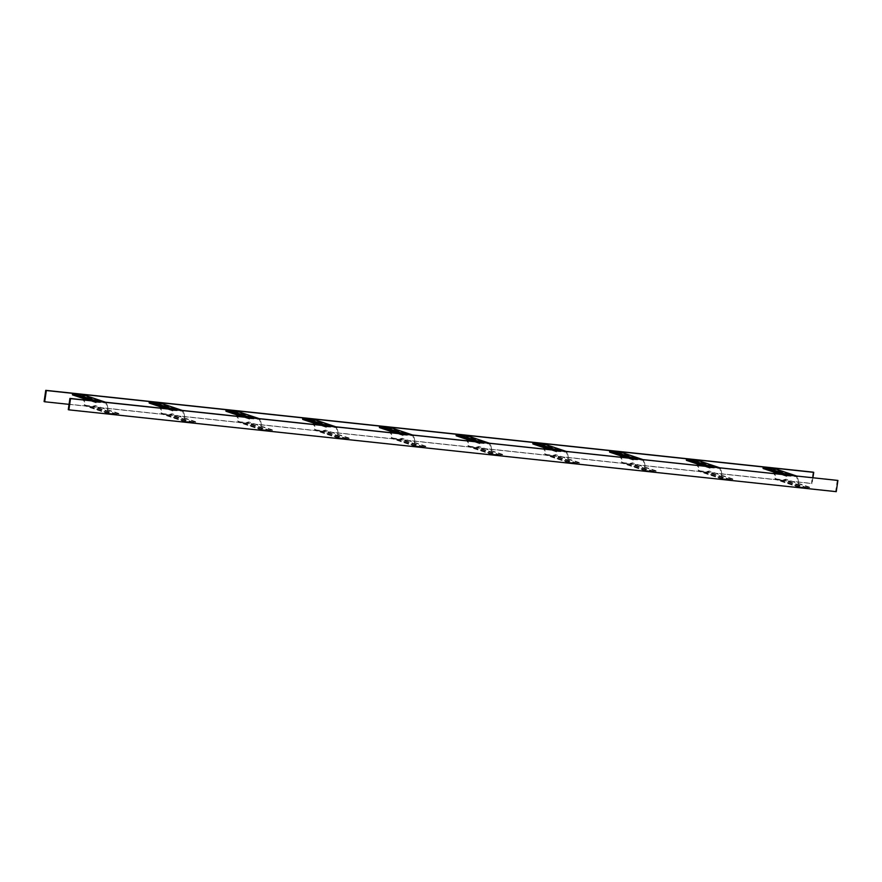 <?xml version="1.0" encoding="UTF-8"?>
<svg xmlns="http://www.w3.org/2000/svg" width="882" height="882" viewBox="0 0 882 882"><rect width="100%" height="100%" fill="white"/><g stroke="black" fill="none" stroke-linecap="round" stroke-linejoin="round"><path stroke-width="0.66" stroke-dasharray="4.41 3.31" d="M69.061 404.353L812.068 483.579L812.939 477.647M813.138 472.157L811.473 483.38L812.068 483.579M44.1 401.564L811.473 483.38M837.316 480.238L835.651 491.461L836.246 491.66M68.278 409.645L835.651 491.461M786.645 475.872L796.678 476.633L798.717 486.632A1.136 1.025 -71.5 0 0 799.566 487.481L807.085 488.275A1.136 1.025 -71.5 0 0 807.438 488.242L809.489 487.107L807.162 487.713L799.544 486.897L797.515 476.886A1.136 1.025 108.5 0 0 796.667 476.048L789.147 475.244A1.136 1.025 108.5 0 0 788.784 475.277L786.645 475.872L782.114 474.362M809.588 487.658L785.895 479.213L783.58 479.83L775.962 479.003L773.922 469.003A1.136 1.025 108.5 0 0 773.448 468.287M785.994 479.764L783.855 480.359A1.136 1.025 -71.5 0 1 783.492 480.381L775.973 479.588A1.136 1.025 -71.5 0 1 775.124 478.739L774.198 473.513M773.955 472.135L773.095 468.739L765.477 467.923L763.151 468.529M786.733 476.412L779.864 474.119M809.489 487.107L785.895 479.213M709.9 467.692L719.944 468.452L721.972 478.452A1.136 1.025 -71.5 0 0 722.832 479.29L730.34 480.095A1.136 1.025 -71.5 0 0 730.704 480.062L732.755 478.926L730.428 479.532L722.81 478.717L720.77 468.706A1.136 1.025 108.5 0 0 719.921 467.868L712.402 467.063A1.136 1.025 108.5 0 0 712.05 467.096L709.9 467.692L705.38 466.17M732.843 479.477L709.161 471.032L706.835 471.638L699.228 470.823L697.188 460.823A1.136 1.025 108.5 0 0 696.714 460.106M709.26 471.583L707.121 472.179A1.136 1.025 -71.5 0 1 706.758 472.201L699.239 471.407A1.136 1.025 -71.5 0 1 698.39 470.558L697.453 465.332M697.21 463.954L696.35 460.558L688.732 459.731L686.417 460.349M709.999 468.232L703.119 465.939M732.755 478.926L709.161 471.032M633.166 459.511L643.198 460.272L645.238 470.271A1.136 1.025 -71.5 0 0 646.087 471.109L653.606 471.914A1.136 1.025 -71.5 0 0 653.97 471.881L656.01 470.745L653.683 471.352L646.076 470.536L644.036 460.525A1.136 1.025 108.5 0 0 643.187 459.687L635.668 458.883A1.136 1.025 108.5 0 0 635.305 458.916L633.166 459.511L628.634 457.99M656.109 471.297L632.427 462.852L630.101 463.458L622.483 462.642L620.454 452.631A1.136 1.025 108.5 0 0 619.98 451.926M632.526 463.403L630.376 463.987A1.136 1.025 -71.5 0 1 630.024 464.02L622.505 463.226A1.136 1.025 -71.5 0 1 621.656 462.377L620.719 457.152M620.476 455.774L619.616 452.378L611.998 451.551L609.671 452.157M633.265 460.051L626.385 457.758M656.01 470.745L632.427 462.852M556.432 451.33L566.464 452.091L568.504 462.091A1.136 1.025 -71.5 0 0 569.353 462.929L576.872 463.734A1.136 1.025 -71.5 0 0 577.225 463.7L579.276 462.565L576.949 463.171L569.331 462.344L567.302 452.345A1.136 1.025 108.5 0 0 566.453 451.507L558.934 450.702A1.136 1.025 108.5 0 0 558.571 450.735L556.432 451.33L551.9 449.809M579.375 463.105L555.693 454.671L553.367 455.277L545.749 454.462L543.709 444.451A1.136 1.025 108.5 0 0 543.235 443.734M555.781 455.222L553.642 455.807A1.136 1.025 -71.5 0 1 553.279 455.84L545.76 455.035A1.136 1.025 -71.5 0 1 544.911 454.197L543.985 448.971M543.742 447.593L542.882 444.197L535.264 443.37L532.937 443.977M556.52 451.871L549.651 449.566M579.276 462.565L555.693 454.671M479.687 443.15L489.731 443.911L491.759 453.91A1.136 1.025 -71.5 0 0 492.619 454.748L500.127 455.553A1.136 1.025 -71.5 0 0 500.491 455.52L502.542 454.384L500.215 454.991L492.597 454.164L490.557 444.164A1.136 1.025 108.5 0 0 489.708 443.326L482.189 442.521A1.136 1.025 108.5 0 0 481.837 442.555L479.687 443.15L475.166 441.628M502.63 454.925L478.948 446.49L476.622 447.097L469.015 446.281L466.975 436.27A1.136 1.025 108.5 0 0 466.501 435.554M479.047 447.042L476.908 447.626A1.136 1.025 -71.5 0 1 476.545 447.659L469.026 446.854A1.136 1.025 -71.5 0 1 468.177 446.016L467.24 440.791M466.997 439.412L466.137 436.017L458.519 435.19L456.203 435.796M479.786 443.69L472.906 441.386M502.542 454.384L478.948 446.49M402.953 434.958L412.985 435.719L415.025 445.73A1.136 1.025 -71.5 0 0 415.874 446.568L423.393 447.372A1.136 1.025 -71.5 0 0 423.757 447.339L425.797 446.204L423.481 446.81L415.863 445.983L413.823 435.984A1.136 1.025 108.5 0 0 412.974 435.146L405.455 434.341A1.136 1.025 108.5 0 0 405.092 434.374L402.953 434.958L398.421 433.448M425.896 446.744L402.214 438.31L399.888 438.916L392.27 438.089L390.241 428.09A1.136 1.025 108.5 0 0 389.767 427.373M402.313 438.85L400.163 439.445A1.136 1.025 -71.5 0 1 399.811 439.479L392.292 438.674A1.136 1.025 -71.5 0 1 391.443 437.836L390.505 432.599M390.263 431.232L389.403 427.836L381.785 427.009L379.458 427.616M403.052 435.51L396.172 433.205M425.797 446.204L402.214 438.31M326.219 426.778L336.251 427.538L338.291 437.549A1.136 1.025 -71.5 0 0 339.14 438.387L346.659 439.192A1.136 1.025 -71.5 0 0 347.012 439.159L349.063 438.023L346.736 438.63L339.118 437.803L337.089 427.803A1.136 1.025 108.5 0 0 336.24 426.965L328.721 426.16A1.136 1.025 108.5 0 0 328.358 426.193L326.219 426.778L321.687 425.267M349.162 438.563L325.48 430.129L323.154 430.736L315.536 429.909L313.496 419.909A1.136 1.025 108.5 0 0 313.022 419.193M325.568 430.67L323.429 431.265A1.136 1.025 -71.5 0 1 323.066 431.298L315.547 430.493A1.136 1.025 -71.5 0 1 314.698 429.655L313.772 424.418M313.529 423.051L312.669 419.656L305.051 418.829L302.724 419.435M326.307 427.329L319.438 425.025M349.063 438.023L325.48 430.129M249.474 418.597L259.517 419.358L261.546 429.369A1.136 1.025 -71.5 0 0 262.406 430.207L269.914 431.011A1.136 1.025 -71.5 0 0 270.278 430.978L272.329 429.843L270.002 430.449L262.384 429.622L260.344 419.623A1.136 1.025 108.5 0 0 259.495 418.774L251.976 417.98A1.136 1.025 108.5 0 0 251.624 418.013L249.474 418.597L244.953 417.087M272.417 430.383L248.735 421.949L246.409 422.555L238.802 421.728L236.762 411.729A1.136 1.025 108.5 0 0 236.288 411.012M248.834 422.489L246.695 423.084A1.136 1.025 -71.5 0 1 246.332 423.117L238.813 422.313A1.136 1.025 -71.5 0 1 237.964 421.475L237.026 416.238M236.784 414.871L235.924 411.464L228.317 410.648L225.99 411.255M249.573 419.148L242.693 416.844M272.329 429.843L248.735 421.949M172.74 410.417L182.772 411.177L184.812 421.177A1.136 1.025 -71.5 0 0 185.661 422.026L193.18 422.82A1.136 1.025 -71.5 0 0 193.544 422.798L195.584 421.651L193.268 422.269L185.65 421.442L183.61 411.442A1.136 1.025 108.5 0 0 182.761 410.593L175.242 409.799A1.136 1.025 108.5 0 0 174.879 409.821L172.74 410.417L168.208 408.906M195.683 422.202L172.001 413.768L169.675 414.375L162.056 413.548L160.028 403.548A1.136 1.025 108.5 0 0 159.554 402.831M172.1 414.308L169.95 414.904A1.136 1.025 -71.5 0 1 169.598 414.937L162.079 414.132A1.136 1.025 -71.5 0 1 161.23 413.294L160.292 408.057M160.05 406.69L159.19 403.283L151.572 402.468L149.245 403.074M172.839 410.968L165.959 408.664M195.584 421.651L172.001 413.768M96.006 402.236L106.038 402.997L108.078 412.997A1.136 1.025 -71.5 0 0 108.927 413.845L116.446 414.639A1.136 1.025 -71.5 0 0 116.799 414.617L118.85 413.471L116.523 414.077L108.905 413.261L106.876 403.261A1.136 1.025 108.5 0 0 106.027 402.413L98.508 401.619A1.136 1.025 108.5 0 0 98.145 401.641L96.006 402.236L91.474 400.726M118.949 414.022L95.267 405.588L92.941 406.194L85.322 405.367L83.283 395.368A1.136 1.025 108.5 0 0 82.809 394.651M95.355 406.128L93.216 406.723A1.136 1.025 -71.5 0 1 92.853 406.756L85.334 405.952A1.136 1.025 -71.5 0 1 84.485 405.114L83.558 399.877M83.316 398.499L82.456 395.103L74.838 394.287L72.511 394.893M96.105 402.787L89.225 400.483M118.85 413.471L95.267 405.588M788.883 475.828L765.3 467.934M789.059 475.806L765.477 467.923M796.578 476.611L772.996 468.717M797.008 477.03L773.415 469.136M798.717 486.632L775.124 478.739M799.566 487.481L775.973 479.588M807.085 488.275L783.492 480.381M807.438 488.242L783.855 480.359M807.339 487.702L783.756 479.808M807.162 487.713L783.58 479.83M799.643 486.919L776.061 479.025M799.224 486.5L775.631 478.606M797.515 476.886L773.922 469.003M796.667 476.048L796.038 475.839M789.147 475.244L788.519 475.034M788.784 475.277L787.858 474.968M712.149 467.647L688.555 459.754M712.325 467.625L688.732 459.731M719.844 468.43L696.251 460.536M720.263 468.849L696.681 460.955M721.972 478.452L698.39 470.558M722.832 479.29L699.239 471.407M730.34 480.095L706.758 472.201M730.704 480.062L707.121 472.179M730.605 479.521L707.022 471.627M730.428 479.532L706.835 471.638M722.909 478.739L699.327 470.845M722.479 478.309L698.897 470.426M720.77 468.706L697.188 460.823M719.921 467.868L719.293 467.658M712.402 467.063L711.785 466.854M712.05 467.096L711.124 466.787M635.404 459.467L611.821 451.573M635.591 459.445L611.998 451.551M643.099 460.25L619.517 452.356M643.529 460.669L619.947 452.775M645.238 470.271L621.656 462.377M646.087 471.109L622.505 463.226M653.606 471.914L630.024 464.02M653.97 471.881L630.376 463.987M653.871 471.341L630.277 463.447M653.683 471.352L630.101 463.458M646.175 470.547L622.582 462.664M645.745 470.128L622.163 462.245M644.036 460.525L620.454 452.631M643.187 459.687L642.559 459.478M635.668 458.883L635.04 458.673M635.305 458.916L634.379 458.607M558.67 451.275L535.087 443.392M558.846 451.264L535.264 443.37M566.365 452.069L542.783 444.175M566.795 452.488L543.202 444.594M568.504 462.091L544.911 454.197M569.353 462.929L545.76 455.035M576.872 463.734L553.279 455.84M577.225 463.7L553.642 455.807M577.126 463.16L553.543 455.266M576.949 463.171L553.367 455.277M569.43 462.366L545.848 454.484M569.011 461.947L545.418 454.054M567.302 452.345L543.709 444.451M566.453 451.507L565.825 451.297M558.934 450.702L558.306 450.493M558.571 450.735L557.644 450.426M481.936 443.095L458.342 435.212M482.112 443.084L458.519 435.19M489.631 443.889L466.038 435.995M490.05 444.308L466.468 436.414M491.759 453.91L468.177 446.016M492.619 454.748L469.026 446.854M500.127 455.553L476.545 447.659M500.491 455.52L476.908 447.626M500.392 454.98L476.809 447.086M500.215 454.991L476.622 447.097M492.696 454.186L469.114 446.292M492.266 453.767L468.684 445.873M490.557 444.164L466.975 436.27M489.708 443.326L489.08 443.117M482.189 442.521L481.572 442.312M481.837 442.555L480.911 442.246M405.191 434.914L381.608 427.02M405.378 434.903L381.785 427.009M412.886 435.708L389.304 427.814M413.316 436.127L389.734 428.233M415.025 445.73L391.443 437.836M415.874 446.568L392.292 438.674M423.393 447.372L399.811 439.479M423.757 447.339L400.163 439.445M423.658 446.788L400.064 438.905M423.481 446.81L399.888 438.916M415.962 446.005L392.369 438.111M415.532 445.586L391.95 437.692M413.823 435.984L390.241 428.09M412.974 435.146L412.346 434.936M405.455 434.341L404.827 434.131M405.092 434.374L404.165 434.065M328.457 426.734L304.874 418.84M328.633 426.723L305.051 418.829M336.152 427.516L312.57 419.634M336.582 427.946L312.989 420.053M338.291 437.549L314.698 429.655M339.14 438.387L315.547 430.493M346.659 439.192L323.066 431.298M347.012 439.159L323.429 431.265M346.913 438.608L323.33 430.725M346.736 438.63L323.154 430.736M339.217 437.825L315.635 429.931M338.798 437.406L315.205 429.512M337.089 427.803L313.496 419.909M336.24 426.965L335.612 426.756M328.721 426.16L328.093 425.951M328.358 426.193L327.431 425.874M251.723 418.553L228.129 410.659M251.899 418.542L228.317 410.648M259.418 419.336L235.825 411.453M259.837 419.755L236.255 411.872M261.546 429.369L237.964 421.475M262.406 430.207L238.813 422.313M269.914 431.011L246.332 423.117M270.278 430.978L246.695 423.084M270.179 430.427L246.596 422.533M270.002 430.449L246.409 422.555M262.483 429.644L238.901 421.75M262.053 429.225L238.471 421.331M260.344 419.623L236.762 411.729M259.495 418.774L258.867 418.564M251.976 417.98L251.359 417.77M251.624 418.013L250.697 417.693M174.978 410.373L151.395 402.479M175.165 410.362L151.572 402.468M182.673 411.155L159.091 403.261M183.103 411.574L159.521 403.691M184.812 421.177L161.23 413.294M185.661 422.026L162.079 414.132M193.18 422.82L169.598 414.937M193.544 422.798L169.95 414.904M193.445 422.246L169.851 414.353M193.268 422.269L169.675 414.375M185.749 421.464L162.156 413.57M185.319 421.045L161.737 413.151M183.61 411.442L160.028 403.548M182.761 410.593L182.133 410.384M175.242 409.799L174.614 409.59M174.879 409.821L173.952 409.513M98.244 402.192L74.661 394.298M98.42 402.17L74.838 394.287M105.939 402.975L82.357 395.081M106.369 403.394L82.776 395.5M108.078 412.997L84.485 405.114M108.927 413.845L85.334 405.952M116.446 414.639L92.853 406.756M116.799 414.617L93.216 406.723M116.7 414.066L93.117 406.172M116.523 414.077L92.941 406.194M109.004 413.283L85.422 405.389M108.585 412.864L84.992 404.97M106.876 403.261L83.283 395.368M106.027 402.413L105.399 402.203M98.508 401.619L97.88 401.409M98.145 401.641L97.218 401.332M796.678 476.633L773.095 468.739M799.368 487.437L775.785 479.543M799.544 486.897L775.962 479.003M796.854 476.093L796.137 475.85M719.944 468.452L696.35 460.558M722.634 479.257L699.04 471.363M722.81 478.717L699.228 470.823M720.12 467.912L719.403 467.669M643.198 460.272L619.616 452.378M645.889 471.065L622.306 463.182M646.076 470.536L622.483 462.642M643.386 459.731L642.658 459.489M566.464 452.091L542.882 444.197M569.155 462.885L545.572 455.002M569.331 462.344L545.749 454.462M566.641 451.551L565.924 451.308M489.731 443.911L466.137 436.017M492.421 454.704L468.827 446.81M492.597 454.164L469.015 446.281M489.907 443.37L489.19 443.128M412.985 435.719L389.403 427.836M415.676 446.524L392.093 438.63M415.863 445.983L392.27 438.089M413.173 435.19L412.445 434.947M336.251 427.538L312.669 419.656M338.942 438.343L315.359 430.449M339.118 437.803L315.536 429.909M336.428 426.998L335.711 426.767M259.517 419.358L235.924 411.464M262.208 430.162L238.614 422.269M262.384 429.622L238.802 421.728M259.694 418.818L258.977 418.575M182.772 411.177L159.19 403.283M185.463 421.982L161.88 414.088M185.65 421.442L162.056 413.548M182.96 410.637L182.232 410.395M106.038 402.997L82.456 395.103M108.729 413.801L85.146 405.907M108.905 413.261L85.322 405.367M106.215 402.457L105.498 402.214"/><path stroke-width="1.32" d="M812.939 477.647L813.722 472.355L813.138 472.157L45.754 390.34L44.1 401.564L44.684 401.762L46.349 390.539L813.722 472.355M44.684 401.762L69.061 404.353M46.349 390.539L45.754 390.34M68.862 409.843L836.246 491.66L837.9 480.436L69.932 398.421L68.278 409.645L68.862 409.843L70.527 398.62L837.9 480.436M70.527 398.62L69.932 398.421M774.198 473.513L773.955 472.135M773.448 468.287A1.136 1.025 108.5 0 0 773.073 468.155L765.554 467.361A1.136 1.025 108.5 0 0 765.201 467.383L763.151 468.529L779.864 474.119M782.114 474.362L763.051 467.978M697.453 465.332L697.21 463.954M696.714 460.106A1.136 1.025 108.5 0 0 696.339 459.974L688.82 459.18A1.136 1.025 108.5 0 0 688.456 459.202L686.417 460.349L703.119 465.939M705.38 466.17L686.317 459.798M620.719 457.152L620.476 455.774M619.98 451.926A1.136 1.025 108.5 0 0 619.594 451.793L612.086 450.989A1.136 1.025 108.5 0 0 611.722 451.022L609.671 452.157L626.385 457.758M628.634 457.99L609.583 451.617M543.985 448.971L543.742 447.593M543.235 443.734A1.136 1.025 108.5 0 0 542.86 443.613L535.341 442.808A1.136 1.025 108.5 0 0 534.988 442.841L532.937 443.977L549.651 449.566M551.9 449.809L532.838 443.437M467.24 440.791L466.997 439.412M466.501 435.554A1.136 1.025 108.5 0 0 466.126 435.432L458.607 434.628A1.136 1.025 108.5 0 0 458.243 434.661L456.203 435.796L472.906 441.386M475.166 441.628L456.104 435.256M390.505 432.599L390.263 431.232M389.767 427.373A1.136 1.025 108.5 0 0 389.381 427.252L381.873 426.447A1.136 1.025 108.5 0 0 381.509 426.48L379.458 427.616L396.172 433.205M398.421 433.448L379.37 427.075M313.772 424.418L313.529 423.051M313.022 419.193A1.136 1.025 108.5 0 0 312.647 419.071L305.128 418.266A1.136 1.025 108.5 0 0 304.775 418.3L302.724 419.435L319.438 425.025M321.687 425.267L302.625 418.895M237.026 416.238L236.784 414.871M236.288 411.012A1.136 1.025 108.5 0 0 235.913 410.891L228.394 410.086A1.136 1.025 108.5 0 0 228.03 410.119L225.99 411.255L242.693 416.844M244.953 417.087L225.891 410.703M160.292 408.057L160.05 406.69M159.554 402.831A1.136 1.025 108.5 0 0 159.168 402.71L151.66 401.905A1.136 1.025 108.5 0 0 151.296 401.938L149.245 403.074L165.959 408.664M168.208 408.906L149.157 402.523M83.558 399.877L83.316 398.499M82.809 394.651A1.136 1.025 108.5 0 0 82.434 394.519L74.915 393.725A1.136 1.025 108.5 0 0 74.562 393.758L72.511 394.893L89.225 400.483M91.474 400.726L72.412 394.342M796.038 475.839L773.073 468.155M788.519 475.034L765.554 467.361M787.858 474.968L765.201 467.383M719.293 467.658L696.339 459.974M711.785 466.854L688.82 459.18M711.124 466.787L688.456 459.202M642.559 459.478L619.594 451.793M635.04 458.673L612.086 450.989M634.379 458.607L611.722 451.022M565.825 451.297L542.86 443.613M558.306 450.493L535.341 442.808M557.644 450.426L534.988 442.841M489.08 443.117L466.126 435.432M481.572 442.312L458.607 434.628M480.911 442.246L458.243 434.661M412.346 434.936L389.381 427.252M404.827 434.131L381.873 426.447M404.165 434.065L381.509 426.48M335.612 426.756L312.647 419.071M328.093 425.951L305.128 418.266M327.431 425.874L304.775 418.3M258.867 418.564L235.913 410.891M251.359 417.77L228.394 410.086M250.697 417.693L228.03 410.119M182.133 410.384L159.168 402.71M174.614 409.59L151.66 401.905M173.952 409.513L151.296 401.938M105.399 402.203L82.434 394.519M97.88 401.409L74.915 393.725M97.218 401.332L74.562 393.758M796.137 475.85L773.271 468.199M719.403 467.669L696.537 460.018M642.658 459.489L619.792 451.838M565.924 451.308L543.058 443.657M489.19 443.128L466.324 435.476M412.445 434.947L389.579 427.296M335.711 426.767L312.845 419.115M258.977 418.575L236.111 410.935M182.232 410.395L159.366 402.743M105.498 402.214L82.632 394.563"/></g></svg>
